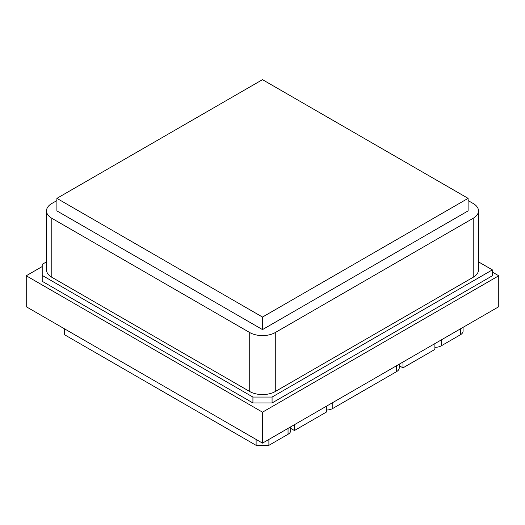 <?xml version="1.0" encoding="UTF-8"?>
<svg xmlns="http://www.w3.org/2000/svg" width="525" height="525" viewBox="0 0 525 525"><rect width="100%" height="100%" fill="white"/><g stroke="black" fill="none" stroke-linecap="round" stroke-linejoin="round"><path stroke-width="0.79" d="M42.21 266.556L26.25 275.769L26.25 306.738L262.5 443.133L498.75 306.738L498.75 275.769L492.365 272.088M26.25 275.769L262.5 412.171L262.5 443.133M262.5 412.171L498.75 275.769M46.502 261.87L42.21 264.344L42.21 281.302L252.925 402.951L272.075 402.951L492.365 275.769L492.365 269.87L478.498 261.87M42.21 275.402L252.925 397.058L252.925 402.951M252.925 397.058L272.075 397.058L272.075 402.951M272.075 397.058L492.365 269.87M56.897 200.57L51.791 203.516A18.06 10.428 0 0 0 46.502 210.893L46.502 269.87A18.06 10.428 0 0 0 51.791 277.246L249.729 391.525A18.06 10.428 0 0 0 275.271 391.525L473.209 277.246A18.06 10.428 0 0 0 478.498 269.87L478.498 210.893A18.06 10.428 0 0 0 473.209 203.516L468.103 200.57M46.502 210.893A18.06 10.428 0 0 0 51.791 218.262L249.729 332.542A18.06 10.428 0 0 0 275.271 332.542L473.209 218.262A18.06 10.428 0 0 0 478.498 210.893M262.5 329.595L468.103 210.893L468.103 198.358L262.5 79.656L56.897 198.358L56.897 210.893L262.5 329.595L262.5 317.061L468.103 198.358M463.083 327.331L463.083 331.072A9.03 5.211 180 0 1 460.438 334.753L441.282 345.811A9.03 5.211 180 0 1 434.897 347.34M64.562 328.853L64.562 334.753L256.115 445.344L256.115 439.451M256.115 445.344L268.885 445.344L268.885 439.451M268.885 445.344L288.041 434.287A9.03 5.211 0 0 0 290.686 430.605L290.686 426.864M399.23 364.192L399.23 367.933A9.03 5.211 180 0 1 396.585 371.621L332.738 408.483A9.03 5.211 180 0 1 326.353 410.012M399.23 365.702L402.97 367.861L434.897 349.427L434.897 343.599M402.97 367.861L402.97 362.033M290.686 428.367L294.427 430.526L294.427 424.705M294.427 430.526L326.353 412.099L326.353 406.271M56.897 198.358L262.5 317.061M51.791 218.262L51.791 277.246M249.729 332.542L249.729 391.525M275.271 332.542L275.271 391.525M473.209 218.262L473.209 277.246M460.438 334.753L460.438 328.853M441.282 345.811L441.282 339.918M288.041 434.287L288.041 428.387M396.585 371.621L396.585 365.722M332.738 408.483L332.738 402.583"/></g></svg>
